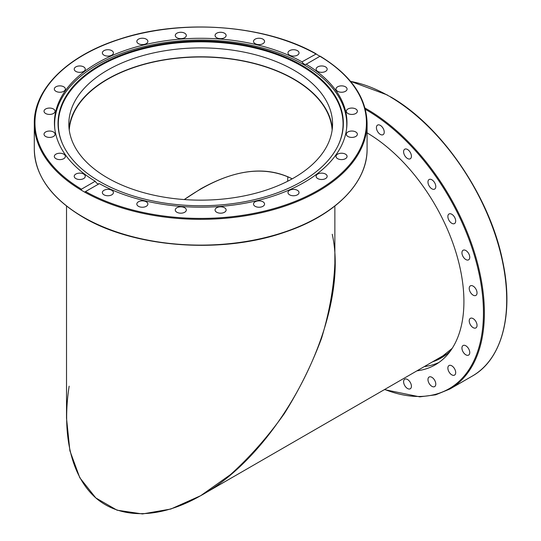 <?xml version="1.0" encoding="UTF-8"?>
<svg xmlns="http://www.w3.org/2000/svg" width="541" height="541" viewBox="0 0 541 541"><rect width="100%" height="100%" fill="white"/><g stroke="black" fill="none" stroke-linecap="round" stroke-linejoin="round"><path stroke-width="0.81" d="M332.14 130.097A131.537 75.943 0 0 0 200.691 56.994A131.537 75.943 0 0 0 69.248 130.097M66.523 206.067L66.523 418.22L69.89 450.754L79.811 477.771L95.798 497.916L117.039 510.183L142.479 513.95L170.841 509.034L200.691 495.684L230.547 474.558C250.003 457.003 267.93 436.675 284.35 413.588C299.491 389.392 311.9 364.262 321.577 338.186C329.415 312.15 333.844 287.19 334.865 263.298L334.865 206.067M184.244 199.561C225.665 170.726 261.661 163.815 292.221 178.828C266.497 165.776 235.991 169.117 200.697 188.87L184.244 199.561M287.677 181.242A131.537 75.943 60 0 1 287.832 176.67M332.235 234.287C350.561 315.64 282.368 451.16 200.691 495.684C161.002 518.467 122.131 519.658 96.893 498.849C71.831 477.777 61.444 435.586 69.153 386.173M443.059 355.755A134.499 77.654 -120 0 0 444.526 355.099M69.052 128.481A131.869 76.132 180 0 1 200.691 56.805A131.869 76.132 180 0 1 332.336 128.481M107.449 177.854A131.869 76.132 180 0 1 68.829 124.024A131.869 76.132 180 0 1 200.704 47.892A131.869 76.132 180 0 1 332.559 124.031A131.869 76.132 180 0 1 251.152 194.361A131.869 76.132 180 0 1 107.449 177.854M54.871 129.353A146.07 84.335 180 0 1 54.621 124.396A146.07 84.335 180 0 1 200.691 40.061A146.07 84.335 180 0 1 346.767 124.396A146.07 84.335 180 0 1 346.517 129.353M338.402 144.873A142.364 82.191 0 0 0 200.691 41.826A142.364 82.191 0 0 0 62.986 144.873M301.567 181.614A142.655 82.36 180 0 1 163.666 202.916A142.655 82.36 180 0 1 62.844 144.575A142.655 82.36 180 0 1 200.691 41.021A142.655 82.36 180 0 1 338.544 144.575A142.655 82.36 180 0 1 301.567 181.614M95.209 181.235A146.273 84.45 180 0 1 54.425 122.733A146.273 84.45 180 0 1 143.365 45.045A146.273 84.45 180 0 1 302.02 61.83L316.248 53.917C265.34 24.595 180.687 18.394 118.749 39.405C67.382 55.858 33.779 89.062 34.299 123.274A166.398 96.068 0 0 0 81.502 190.304L81.441 189.188L95.209 181.235C96.569 183.467 97.955 184.271 99.368 183.636L84.585 192.089L81.502 190.304M81.441 189.188A165.735 95.689 180 0 1 83.497 55.074A165.735 95.689 180 0 1 315.788 53.884L319.947 56.284L306.078 64.298M99.368 183.636A146.273 84.45 180 0 0 258.023 200.427A146.273 84.45 180 0 0 346.964 122.733A146.273 84.45 180 0 0 306.179 64.23C304.82 64.832 303.433 64.034 302.02 61.83M319.947 56.284L319.947 56.284A165.735 95.689 180 0 1 317.892 190.398A165.735 95.689 180 0 1 85.6 191.588L84.585 192.089A166.398 96.068 0 0 0 265.374 211.781A166.398 96.068 0 0 0 367.089 123.274L367.089 149.046A166.398 96.068 180 0 1 264.373 237.803A166.398 96.068 180 0 1 83.037 216.975A166.398 96.068 180 0 1 34.299 149.046L34.299 123.274M82.509 66.387A5.525 3.192 180 0 1 85.268 69.153A5.525 3.192 180 0 1 79.743 72.345A5.525 3.192 180 0 1 74.218 69.153A5.525 3.192 180 0 1 76.984 66.387A5.525 3.192 180 0 1 82.509 66.387M61.275 85.972A5.525 3.192 180 0 1 65.373 89.055A5.525 3.192 180 0 1 59.841 92.241A5.525 3.192 180 0 1 54.323 89.049A5.525 3.192 180 0 1 61.275 85.972M49.549 108.058A5.525 3.192 180 0 1 55.067 111.243A5.525 3.192 180 0 1 49.549 114.435A5.525 3.192 180 0 1 44.024 111.243A5.525 3.192 180 0 1 49.549 108.058M48.115 131.145A5.525 3.192 180 0 1 55.067 134.222A5.525 3.192 180 0 1 49.549 137.414A5.525 3.192 180 0 1 44.024 134.222A5.525 3.192 180 0 1 48.115 131.145M57.082 153.658A5.525 3.192 180 0 1 62.607 153.658A5.525 3.192 180 0 1 65.373 156.417A5.525 3.192 180 0 1 59.848 159.609A5.525 3.192 180 0 1 54.323 156.417A5.525 3.192 180 0 1 57.082 153.658M75.841 174.06A5.525 3.192 180 0 1 81.86 173.37A5.525 3.192 180 0 1 85.268 176.319A5.525 3.192 180 0 1 79.743 179.504A5.525 3.192 180 0 1 74.218 176.319A5.525 3.192 180 0 1 75.841 174.06M298.287 54.499A5.525 3.192 180 0 1 292.072 55.987A5.525 3.192 180 0 1 287.974 52.903A5.525 3.192 180 0 1 293.499 49.718A5.525 3.192 180 0 1 299.024 52.903A5.525 3.192 180 0 1 298.287 54.499M264.373 42.239A5.525 3.192 180 0 1 258.314 44.578A5.525 3.192 180 0 1 253.513 41.42A5.525 3.192 180 0 1 259.038 38.228A5.525 3.192 180 0 1 264.563 41.414A5.525 3.192 180 0 1 264.373 42.239M226.118 35.469A5.525 3.192 180 0 1 220.593 38.661A5.525 3.192 180 0 1 215.068 35.469A5.525 3.192 180 0 1 220.593 32.277A5.525 3.192 180 0 1 226.118 35.469M186.131 34.644A5.525 3.192 180 0 1 186.32 35.469A5.525 3.192 180 0 1 180.795 38.661A5.525 3.192 180 0 1 175.27 35.469A5.525 3.192 180 0 1 180.072 32.304A5.525 3.192 180 0 1 186.131 34.644M147.138 39.824A5.525 3.192 180 0 1 147.876 41.414A5.525 3.192 180 0 1 142.351 44.605A5.525 3.192 180 0 1 136.826 41.42A5.525 3.192 180 0 1 140.924 38.337A5.525 3.192 180 0 1 147.138 39.824M111.791 50.651A5.525 3.192 180 0 1 113.414 52.903A5.525 3.192 180 0 1 107.889 56.095A5.525 3.192 180 0 1 102.364 52.903A5.525 3.192 180 0 1 105.772 49.961A5.525 3.192 180 0 1 111.791 50.651M325.547 71.405A5.525 3.192 180 0 1 319.528 72.102A5.525 3.192 180 0 1 316.12 69.153A5.525 3.192 180 0 1 321.645 65.961A5.525 3.192 180 0 1 327.17 69.153A5.525 3.192 180 0 1 325.547 71.405M344.306 91.814A5.525 3.192 180 0 1 338.781 91.814A5.525 3.192 180 0 1 336.015 89.049A5.525 3.192 180 0 1 341.54 85.863A5.525 3.192 180 0 1 347.065 89.049A5.525 3.192 180 0 1 344.306 91.814M353.273 114.327A5.525 3.192 180 0 1 346.314 111.25A5.525 3.192 180 0 1 351.839 108.058A5.525 3.192 180 0 1 357.364 111.243A5.525 3.192 180 0 1 353.273 114.327M351.839 137.414A5.525 3.192 180 0 1 346.314 134.222A5.525 3.192 180 0 1 351.839 131.03A5.525 3.192 180 0 1 357.364 134.222A5.525 3.192 180 0 1 351.839 137.414M340.113 159.5A5.525 3.192 180 0 1 336.015 156.417A5.525 3.192 180 0 1 341.547 153.225A5.525 3.192 180 0 1 347.065 156.417A5.525 3.192 180 0 1 340.113 159.5M318.879 179.078A5.525 3.192 180 0 1 316.12 176.319A5.525 3.192 180 0 1 321.645 173.127A5.525 3.192 180 0 1 327.17 176.319A5.525 3.192 180 0 1 324.404 179.078A5.525 3.192 180 0 1 318.879 179.078M289.597 194.821A5.525 3.192 180 0 1 287.974 192.562A5.525 3.192 180 0 1 293.499 189.377A5.525 3.192 180 0 1 299.024 192.562A5.525 3.192 180 0 1 295.616 195.511A5.525 3.192 180 0 1 289.597 194.821M254.25 205.648A5.525 3.192 180 0 1 253.513 204.052A5.525 3.192 180 0 1 259.038 200.86A5.525 3.192 180 0 1 264.563 204.052A5.525 3.192 180 0 1 260.464 207.135A5.525 3.192 180 0 1 254.25 205.648M215.257 210.828A5.525 3.192 180 0 1 215.068 209.996A5.525 3.192 180 0 1 220.593 206.811A5.525 3.192 180 0 1 226.118 210.003A5.525 3.192 180 0 1 221.316 213.161A5.525 3.192 180 0 1 215.257 210.828M175.27 209.996A5.525 3.192 180 0 1 180.795 206.811A5.525 3.192 180 0 1 186.32 209.996A5.525 3.192 180 0 1 180.795 213.188A5.525 3.192 180 0 1 175.27 209.996M137.015 203.227A5.525 3.192 180 0 1 143.074 200.887A5.525 3.192 180 0 1 147.876 204.052A5.525 3.192 180 0 1 142.351 207.244A5.525 3.192 180 0 1 136.826 204.052A5.525 3.192 180 0 1 137.015 203.227M103.101 190.966A5.525 3.192 180 0 1 109.316 189.485A5.525 3.192 180 0 1 113.414 192.562A5.525 3.192 180 0 1 107.889 195.754A5.525 3.192 180 0 1 102.364 192.562A5.525 3.192 180 0 1 103.101 190.966M350.595 81.414A166.398 96.068 60 0 1 387.498 95.277L391.326 97.272C442.173 126.689 489.875 196.897 502.643 261.039C514.078 313.76 502.129 359.461 472.239 376.117L449.916 389.006A166.398 96.068 -120 0 0 475.424 255.67A166.398 96.068 -120 0 0 366.717 109.045A166.398 96.068 -120 0 0 365.013 108.072M376.55 126.54A5.525 3.192 60 0 1 377.564 125.099A5.525 3.192 60 0 1 382.277 127.101A5.525 3.192 60 0 1 384.096 133.228A5.525 3.192 60 0 1 383.089 134.668A5.525 3.192 60 0 1 378.369 132.66A5.525 3.192 60 0 1 376.55 126.54M404.127 149.776A5.525 3.192 60 0 1 404.749 149.201A5.525 3.192 60 0 1 409.889 151.784A5.525 3.192 60 0 1 410.889 158.195A5.525 3.192 60 0 1 410.267 158.77A5.525 3.192 60 0 1 405.128 156.193A5.525 3.192 60 0 1 404.127 149.776M429.114 179.524A5.525 3.192 60 0 1 434.639 182.709A5.525 3.192 60 0 1 434.639 189.093A5.525 3.192 60 0 1 429.114 185.901A5.525 3.192 60 0 1 429.114 179.524M449.828 213.736A5.525 3.192 60 0 1 454.88 217.813A5.525 3.192 60 0 1 454.541 223.555A5.525 3.192 60 0 1 453.73 223.805A5.525 3.192 60 0 1 448.678 219.727A5.525 3.192 60 0 1 449.016 213.986A5.525 3.192 60 0 1 449.828 213.736M464.841 250.098A5.525 3.192 60 0 1 469.23 254.737A5.525 3.192 60 0 1 468.614 259.822A5.525 3.192 60 0 1 466.863 259.978A5.525 3.192 60 0 1 462.467 255.338A5.525 3.192 60 0 1 463.089 250.253A5.525 3.192 60 0 1 464.841 250.098M473.132 286.121A5.525 3.192 60 0 1 476.743 290.99A5.525 3.192 60 0 1 475.897 295.413A5.525 3.192 60 0 1 473.132 295.143A5.525 3.192 60 0 1 469.52 290.274A5.525 3.192 60 0 1 470.372 285.844A5.525 3.192 60 0 1 473.132 286.121M474.146 319.352A5.525 3.192 60 0 1 476.905 324.14A5.525 3.192 60 0 1 475.897 327.914A5.525 3.192 60 0 1 472.124 326.899A5.525 3.192 60 0 1 469.358 322.111A5.525 3.192 60 0 1 470.372 318.338A5.525 3.192 60 0 1 474.146 319.352M467.803 347.532A5.525 3.192 60 0 1 468.614 355.092A5.525 3.192 60 0 1 463.894 353.09A5.525 3.192 60 0 1 463.082 345.523A5.525 3.192 60 0 1 467.803 347.532M454.541 368.732A5.525 3.192 60 0 1 454.541 375.109A5.525 3.192 60 0 1 449.016 371.924A5.525 3.192 60 0 1 449.016 365.54A5.525 3.192 60 0 1 454.541 368.732M435.262 381.513A5.525 3.192 60 0 1 434.639 386.599A5.525 3.192 60 0 1 428.499 382.115A5.525 3.192 60 0 1 429.114 377.03A5.525 3.192 60 0 1 435.262 381.513M411.282 385.003A5.525 3.192 60 0 1 410.267 388.776A5.525 3.192 60 0 1 406.494 387.769A5.525 3.192 60 0 1 403.735 382.981A5.525 3.192 60 0 1 404.742 379.207A5.525 3.192 60 0 1 408.516 380.222A5.525 3.192 60 0 1 411.282 385.003M438.886 362.49A138.117 79.743 60 0 1 424.3 366.588M367.089 132.89A138.117 79.743 60 0 1 456.638 254.642A138.117 79.743 60 0 1 435.316 364.783A138.117 79.743 60 0 1 416.949 370.828M452.195 348.363L441.314 357.141A134.499 77.654 60 0 1 436.452 359.569M432.536 361.828A135.155 78.032 -120 0 0 450.504 350.845M390.582 97.055A166.398 96.068 60 0 1 498.038 243.775A166.398 96.068 60 0 1 472.239 376.117M365.337 109.323A165.735 95.689 60 0 1 366.257 109.85A165.735 95.689 60 0 1 483.086 301.946A165.735 95.689 60 0 1 384.685 389.452M200.691 495.684L445.831 354.159M346.767 127.121L346.767 124.396M54.621 127.121L54.621 124.396M367.089 123.274C366.433 97.312 350.791 74.949 320.15 56.176M367.089 149.046C367.576 182.682 335.156 215.372 285.161 232.069C222.209 254.351 134.547 247.94 83.172 217.279C51.3 198.358 35.009 175.615 34.299 149.046M387.424 95.013L350.494 81.299M384.428 389.608L419.769 396.857L435.694 394.808L449.916 389.006"/></g></svg>
